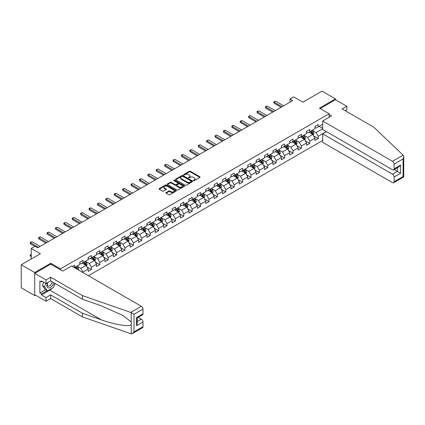 <?xml version="1.0" encoding="UTF-8"?>
<svg xmlns="http://www.w3.org/2000/svg" width="425" height="425" viewBox="0 0 425 425"><rect width="100%" height="100%" fill="white"/><g stroke="black" fill="none" stroke-linecap="round" stroke-linejoin="round"><path stroke-width="0.64" d="M193.508 180.63A0.521 0.303 0 0 0 194.252 180.63L199.867 177.384A0.749 0.43 0 0 0 200.085 177.082A0.749 0.43 0 0 0 199.867 176.779L190.352 171.286A0.749 0.43 0 0 0 189.295 171.286L183.68 174.526A0.521 0.303 0 0 0 184.418 174.951L185.146 174.532A2.391 1.381 0 0 1 188.53 174.532L189.322 174.994A2.391 1.381 0 0 1 190.023 175.966A2.391 1.381 0 0 1 189.322 176.943L188.594 177.363A0.521 0.303 0 0 0 189.337 177.793L190.06 177.374A2.391 1.381 0 0 1 193.444 177.374L194.236 177.831A2.391 1.381 0 0 1 194.937 178.808A2.391 1.381 0 0 1 194.236 179.78L193.508 180.2A0.521 0.303 0 0 0 193.508 180.63L193.508 180.2M166.095 192.583A0.749 0.43 0 0 0 165.877 192.886A0.749 0.43 0 0 0 166.095 193.194L168.762 194.735A0.749 0.43 0 0 0 169.819 194.735L176.056 191.133A0.749 0.43 0 0 0 176.274 190.83A0.749 0.43 0 0 0 176.056 190.522L166.542 185.029A0.749 0.43 0 0 0 165.484 185.029L159.248 188.631A0.749 0.43 0 0 0 159.03 188.934A0.749 0.43 0 0 0 159.248 189.242L162.472 191.101A0.749 0.43 0 0 0 163.529 191.101L166.202 189.561A0.749 0.43 0 0 0 166.419 189.258A0.749 0.43 0 0 0 166.202 188.95L164.602 188.031A1.997 1.153 0 0 1 164.013 187.212A1.997 1.153 0 0 1 165.251 186.145A1.997 1.153 0 0 1 167.429 186.394L173.692 190.012A1.997 1.153 0 0 1 174.277 190.83A1.997 1.153 0 0 1 173.044 191.893A1.997 1.153 0 0 1 170.866 191.643L169.819 191.043A0.749 0.43 0 0 0 168.762 191.043L166.095 192.583L166.095 193.194L168.762 191.664L168.762 191.043M345.334 110.771L346.789 109.932L346.789 106.261L335.479 99.732L335.479 98.892L322.017 91.12L302.903 102.159L293.749 96.873L289.983 99.052L292.676 100.603L37.671 247.828L34.977 246.272L31.211 248.45L31.211 259.022M50.756 264.18L50.756 263.277L34.712 272.542L21.25 264.77L40.364 253.736L31.211 248.45M50.756 263.277L60.446 268.876L329.125 113.751L329.125 117.268M335.479 98.892L319.435 108.157L329.125 113.751M185.199 185.242A0.749 0.43 0 0 0 186.256 185.242L192.493 181.645A0.749 0.43 0 0 0 192.711 181.337A0.749 0.43 0 0 0 192.493 181.034L182.978 175.541A0.749 0.43 0 0 0 181.921 175.541L175.684 179.143A0.749 0.43 0 0 0 175.467 179.446A0.749 0.43 0 0 0 175.684 179.754L185.199 185.242M174.075 180.742A0.521 0.303 0 0 1 174.601 180.816L184.264 186.394L178.038 189.991A0.749 0.43 0 0 1 176.981 189.991L167.466 184.498L170.138 182.968L170.138 182.346L167.466 183.887A0.749 0.43 0 0 0 167.248 184.19A0.749 0.43 0 0 0 167.466 184.498L167.466 183.887M170.138 182.968A0.749 0.43 0 0 1 171.195 182.968L171.195 182.346A0.749 0.43 0 0 0 170.138 182.346M171.195 182.346L175.052 184.572A0.749 0.43 0 0 0 176.109 184.572L177.878 183.552A0.749 0.43 0 0 0 178.096 183.244A0.749 0.43 0 0 0 177.878 182.941L173.862 180.62A0.521 0.303 0 0 1 174.601 180.195L184.275 185.778A0.749 0.43 0 0 1 184.492 186.081A0.749 0.43 0 0 1 184.275 186.389L184.275 185.778M34.712 272.542L34.712 295.545L21.25 287.773L21.25 264.77M60.446 269.774L60.446 268.876M88.421 275.729L322.665 140.489M322.665 124.259L318.197 126.841L318.197 124.573L314.967 126.438L314.967 128.706L309.798 131.692L309.798 129.423L306.568 131.288L306.568 133.556L301.399 136.542L301.399 134.268L298.169 136.138L298.169 138.407L293 141.387L293 139.118L289.765 140.983L289.765 143.257L284.596 146.237L284.596 143.969L281.366 145.833L281.366 148.102L276.197 151.087L276.197 148.819L272.967 150.684L272.967 152.952L267.798 155.938L267.798 153.669L264.568 155.534L264.568 157.803L259.399 160.788L259.399 158.52L256.169 160.384L256.169 162.653L251 165.638L251 163.365L247.77 165.235L247.77 167.503L242.601 170.483L242.601 168.215L239.371 170.08L239.371 172.353L234.202 175.334L234.202 173.065L230.972 174.93L230.972 177.198L225.803 180.184L225.803 177.916L222.572 179.78L222.572 182.049L217.403 185.034L217.403 182.766L214.173 184.631L214.173 186.899L209.004 189.885L209.004 187.616L205.769 189.481L205.769 191.749L200.6 194.735L200.6 192.461L197.37 194.331L197.37 196.6L192.201 199.58L192.201 197.312L188.971 199.176L188.971 201.45L183.802 204.43L183.802 202.162L180.572 204.027L180.572 206.295L175.403 209.281L175.403 207.012L172.173 208.877L172.173 211.145L167.004 214.131L167.004 211.863L163.774 213.727L163.774 215.996L158.605 218.981L158.605 216.713L155.375 218.577L155.375 220.846L150.206 223.832L150.206 221.563L146.976 223.428L146.976 225.696L141.807 228.682L141.807 226.408L138.577 228.273L138.577 230.547L133.407 233.527L133.407 231.258L130.178 233.123L130.178 235.392L125.008 238.377L125.008 236.109L121.773 237.973L121.773 240.242L116.609 243.227L116.609 240.959L113.374 242.824L113.374 245.092L108.205 248.078L108.205 245.809L104.975 247.674L104.975 249.942L99.806 252.928L99.806 250.66L96.576 252.524L96.576 254.793L91.407 257.778L91.407 255.505L88.177 257.369L88.177 259.643L83.008 262.623L83.008 260.355L79.778 262.22L79.778 264.488L74.609 267.474L74.609 265.205L72.399 266.48M326.352 131.58L318.197 136.292L318.197 138.561L314.967 140.425L314.967 138.157L309.798 141.143L309.798 143.411L306.568 145.276L306.568 143.007L301.399 145.988L301.399 148.261L298.169 150.126L298.169 147.857L293 150.838L293 153.106L289.765 154.976L289.765 152.702L284.596 155.688L284.596 157.957L281.366 159.821L281.366 157.553L276.197 160.538L276.197 162.807L272.967 164.672L272.967 162.403L267.798 165.389L267.798 167.657L264.568 169.522L264.568 167.253L259.399 170.239L259.399 172.508L256.169 174.372L256.169 172.104L251 175.089L251 177.358L247.77 179.222L247.77 176.954L242.601 179.934L242.601 182.208L239.371 184.073L239.371 181.799L234.202 184.785L234.202 187.053L230.972 188.918L230.972 186.649L225.803 189.635L225.803 191.903L222.572 193.768L222.572 191.5L217.403 194.485L217.403 196.754L214.173 198.618L214.173 196.35L209.004 199.336L209.004 201.604L205.769 203.469L205.769 201.2L200.6 204.186L200.6 206.454L197.37 208.319L197.37 206.051L192.201 209.031L192.201 211.305L188.971 213.169L188.971 210.896L183.802 213.881L183.802 216.15L180.572 218.014L180.572 215.746L175.403 218.732L175.403 221L172.173 222.865L172.173 220.596L167.004 223.582L167.004 225.85L163.774 227.715L163.774 225.447L158.605 228.432L158.605 230.701L155.375 232.565L155.375 230.297L150.206 233.282L150.206 235.551L146.976 237.416L146.976 235.147L141.807 238.127L141.807 240.401L138.577 242.266L138.577 239.992L133.407 242.978L133.407 245.246L130.178 247.116L130.178 244.843L125.008 247.828L125.008 250.097L121.773 251.961L121.773 249.693L116.609 252.678L116.609 254.947L113.374 256.812L113.374 254.543L108.205 257.529L108.205 259.797L104.975 261.662L104.975 259.393L99.806 262.379L99.806 264.648L96.576 266.512L96.576 264.244L91.407 267.224L91.407 269.498L88.177 271.363L88.177 269.094L83.008 272.074L83.008 272.606M82.147 263.123L86.025 265.359L80.856 268.345L76.978 266.108M79.778 263.245L80.856 263.867L83.008 262.623M80.856 268.345L83.008 272.074M86.025 265.359L88.177 269.094M90.546 258.273L94.424 260.509L89.255 263.495L85.377 261.258M88.177 258.4L89.255 259.022L91.407 257.778M89.255 263.495L91.407 267.224M94.424 260.509L96.576 264.244M98.945 253.422L102.823 255.664L97.654 258.644L93.776 256.408M96.576 253.55L97.654 254.171L99.806 252.928M97.654 258.644L99.806 262.379M102.823 255.664L104.975 259.393M107.344 248.577L111.223 250.814L106.053 253.799L102.175 251.558M104.975 248.699L106.053 249.321L108.205 248.078M106.053 253.799L108.205 257.529M111.223 250.814L113.374 254.543M115.743 243.727L119.622 245.963L114.453 248.949L110.574 246.707M113.374 243.849L114.453 244.471L116.609 243.227M114.453 248.949L116.609 252.678M119.622 245.963L121.773 249.693M124.142 238.877L128.021 241.113L122.852 244.099L118.973 241.862M121.773 238.999L122.852 239.62L125.008 238.377M122.852 244.099L125.008 247.828M128.021 241.113L130.178 244.843M132.547 234.026L136.42 236.263L131.251 239.248L127.378 237.012M130.178 234.148L131.251 234.77L133.407 233.527M131.251 239.248L133.407 242.978M136.42 236.263L138.577 239.992M140.946 229.176L144.819 231.413L139.65 234.398L135.777 232.162M138.577 229.303L139.65 229.925L141.807 228.682M139.65 234.398L141.807 238.127M144.819 231.413L146.976 235.147M149.345 224.326L153.218 226.567L148.049 229.548L144.176 227.311M146.976 224.453L148.049 225.075L150.206 223.832M148.049 229.548L150.206 233.282M153.218 226.567L155.375 230.297M157.744 219.475L161.622 221.717L156.453 224.703L152.575 222.461M155.375 219.603L156.453 220.224L158.605 218.981M156.453 224.703L158.605 228.432M161.622 221.717L163.774 225.447M166.143 214.63L170.021 216.867L164.852 219.852L160.974 217.611M163.774 214.752L164.852 215.374L167.004 214.131M164.852 219.852L167.004 223.582M170.021 216.867L172.173 220.596M174.542 209.78L178.42 212.017L173.251 215.002L169.373 212.766M172.173 209.902L173.251 210.524L175.403 209.281M173.251 215.002L175.403 218.732M178.42 212.017L180.572 215.746M182.941 204.93L186.819 207.166L181.65 210.152L177.772 207.915M180.572 205.052L181.65 205.673L183.802 204.43M181.65 210.152L183.802 213.881M186.819 207.166L188.971 210.896M191.34 200.079L195.218 202.316L190.049 205.302L186.171 203.065M188.971 200.207L190.049 200.828L192.201 199.58M190.049 205.302L192.201 209.031M195.218 202.316L197.37 206.051M199.739 195.229L203.617 197.471L198.448 200.451L194.57 198.215M197.37 195.357L198.448 195.978L200.6 194.735M198.448 200.451L200.6 204.186M203.617 197.471L205.769 201.2M208.138 190.379L212.017 192.621L206.847 195.606L202.969 193.364M205.769 190.506L206.847 191.128L209.004 189.885M206.847 195.606L209.004 199.336M212.017 192.621L214.173 196.35M216.538 185.534L220.416 187.77L215.247 190.756L211.374 188.514M214.173 185.656L215.247 186.278L217.403 185.034M215.247 190.756L217.403 194.485M220.416 187.77L222.572 191.5M224.942 180.683L228.815 182.92L223.646 185.906L219.773 183.669M222.572 180.806L223.646 181.427L225.803 180.184M223.646 185.906L225.803 189.635M228.815 182.92L230.972 186.649M233.341 175.833L237.214 178.07L232.045 181.055L228.172 178.819M230.972 175.955L232.045 176.577L234.202 175.334M232.045 181.055L234.202 184.785M237.214 178.07L239.371 181.799M241.74 170.983L245.618 173.219L240.449 176.205L236.571 173.968M239.371 171.105L240.449 171.732L242.601 170.483M240.449 176.205L242.601 179.934M245.618 173.219L247.77 176.954M250.139 166.133L254.017 168.374L248.848 171.355L244.97 169.118M247.77 166.26L248.848 166.882L251 165.638M248.848 171.355L251 175.089M254.017 168.374L256.169 172.104M258.538 161.282L262.416 163.524L257.247 166.504L253.369 164.268M256.169 161.41L257.247 162.031L259.399 160.788M257.247 166.504L259.399 170.239M262.416 163.524L264.568 167.253M266.937 156.437L270.815 158.674L265.646 161.659L261.768 159.417M264.568 156.559L265.646 157.181L267.798 155.938M265.646 161.659L267.798 165.389M270.815 158.674L272.967 162.403M275.336 151.587L279.214 153.823L274.045 156.809L270.167 154.567M272.967 151.709L274.045 152.331L276.197 151.087M274.045 156.809L276.197 160.538M279.214 153.823L281.366 157.553M283.735 146.737L287.613 148.973L282.444 151.959L278.566 149.722M281.366 146.859L282.444 147.48L284.596 146.237M282.444 151.959L284.596 155.688M287.613 148.973L289.765 152.702M292.134 141.886L296.013 144.123L290.843 147.108L286.965 144.872M289.765 142.008L290.843 142.63L293 141.387M290.843 147.108L293 150.838M296.013 144.123L298.169 147.857M300.533 137.036L304.412 139.278L299.243 142.258L295.364 140.022M298.169 137.163L299.243 137.785L301.399 136.542M299.243 142.258L301.399 145.988M304.412 139.278L306.568 143.007M308.938 132.186L312.811 134.428L307.642 137.408L303.769 135.171M306.568 132.313L307.642 132.935L309.798 131.692M307.642 137.408L309.798 141.143M312.811 134.428L314.967 138.157M322.665 128.738L316.041 132.563L312.168 130.321M319.164 126.283L322.665 128.302M314.967 127.463L316.041 128.084L318.197 126.841M316.041 132.563L318.197 136.292M34.712 295.545L35.44 295.125M289.983 99.052L289.983 102.159M313.703 135.963L318.197 138.561M305.299 140.813L309.798 143.411M296.9 145.663L301.399 148.261M288.501 150.514L293 153.106M280.102 155.364L284.596 157.957M271.702 160.214L276.197 162.807M263.303 165.059L267.798 167.657M254.904 169.91L259.399 172.508M246.505 174.76L251 177.358M238.106 179.61L242.601 182.208M229.707 184.461L234.202 187.053M221.303 189.311L225.803 191.903M212.904 194.156L217.403 196.754M204.505 199.006L209.004 201.604M196.106 203.857L200.6 206.454M187.707 208.707L192.201 211.305M179.308 213.557L183.802 216.15M170.908 218.407L175.403 221M162.509 223.252L167.004 225.85M154.11 228.103L158.605 230.701M145.711 232.953L150.206 235.551M137.312 237.803L141.807 240.401M128.908 242.654L133.407 245.246M120.509 247.504L125.008 250.097M112.11 252.349L116.609 254.947M103.711 257.199L108.205 259.797M95.312 262.05L99.806 264.648M86.912 266.9L91.407 269.498M193.72 180.705L194.236 180.402A2.391 1.381 0 0 0 194.937 179.43L194.937 178.808M190.023 175.966L190.023 176.587A2.391 1.381 0 0 1 189.322 177.565L188.806 177.863M199.867 176.779L199.867 177.384L190.352 171.907A0.749 0.43 0 0 0 189.295 171.907L183.887 175.026M192.482 181.65L182.978 176.163A0.749 0.43 0 0 0 181.921 176.163L175.695 179.759L175.684 179.143M191.17 181.549A0.521 0.303 0 0 0 191.17 181.124L182.819 176.306A0.521 0.303 0 0 0 182.081 176.306L181.316 176.747A2.391 1.381 0 0 0 180.614 177.724A2.391 1.381 0 0 0 181.316 178.697L187.021 181.996A2.391 1.381 0 0 0 190.405 181.996L191.17 181.549L191.17 182.176A0.521 0.303 0 0 0 191.324 181.958L191.324 181.337M180.614 177.724L180.614 178.346A2.391 1.381 0 0 0 181.316 179.318L181.316 178.697M191.17 182.176L190.405 182.617A2.391 1.381 0 0 1 187.021 182.617L181.316 179.318M171.195 182.968L175.052 185.194A0.749 0.43 0 0 0 176.109 185.194L177.878 184.174A0.749 0.43 0 0 0 178.096 183.866L178.096 183.244M179.058 186.883A1.997 1.153 0 0 0 181.236 187.133A1.997 1.153 0 0 0 182.468 186.07A1.997 1.153 0 0 0 181.884 185.252L179.674 183.977A0.749 0.43 0 0 0 178.622 183.977L176.848 185.002A0.749 0.43 0 0 0 176.63 185.305A0.749 0.43 0 0 0 176.848 185.608L179.058 186.883L179.058 187.505A1.997 1.153 0 0 0 181.236 187.754A1.997 1.153 0 0 0 182.468 186.692L182.468 186.07M176.63 185.305L176.63 185.927A0.749 0.43 0 0 0 176.848 186.23L176.848 185.608M179.058 187.505L176.848 186.23M174.277 190.83L174.277 191.452A1.997 1.153 0 0 1 173.044 192.514A1.997 1.153 0 0 1 170.866 192.265L169.819 191.664A0.749 0.43 0 0 0 168.762 191.664M164.013 187.212L164.013 187.834A1.997 1.153 0 0 0 164.602 188.652L164.602 188.031M166.191 189.566L164.602 188.652M176.056 190.522L176.056 191.133L166.542 185.651A0.749 0.43 0 0 0 165.484 185.651L159.258 189.247M313.236 135.161L313.878 133.551A2.019 1.163 -120 0 0 313.236 131.83L312.125 130.347M310.186 132.908L309.432 131.904M310.452 131.309L311.567 132.797A2.019 1.163 60 0 1 312.141 134.008L312.789 133.636A2.019 1.163 -120 0 0 312.21 132.419L311.1 130.937M310.595 131.229L311.828 132.876A1.031 0.595 60 0 1 312.014 133.19L312.789 133.636M282.067 106.728L274.035 102.09L274.035 103.211L273.737 101.92L275.65 101.155L283.682 105.793M281.1 107.286L274.035 103.211M275.65 101.155L274.035 102.09L273.737 101.92M47.557 282.689A4.951 2.858 120 0 0 48.631 287.964A4.951 2.858 120 0 0 53.731 282.683M47.823 282.535A3.389 1.955 120 0 0 48.046 286.02A3.389 1.955 120 0 0 48.546 286.174A3.389 1.955 120 0 0 52.137 281.764M54.921 283.374L53.284 287.587L47.472 290.944L45.321 289.701L42.415 285.568L43.701 282.243M47.472 290.944L44.567 286.811L45.857 283.486M42.415 285.568L44.567 286.811M403.128 155.178L403.75 156.687L403.081 158.939L394.118 164.114A2.284 1.317 -120 0 0 392.498 161.314L403.128 155.178L373.926 127.277L342.157 108.933L346.789 106.261M326.49 131.66L322.665 133.864L322.665 142.322L392.498 182.638A2.284 1.317 -120 0 0 393.64 182.755A2.284 1.317 -120 0 0 394.118 181.709L394.118 176.981A2.284 1.317 -120 0 0 392.498 174.186L397.348 171.387L400.578 173.251L394.118 176.981M322.665 133.864L392.498 174.186M329.125 114.532L331.495 115.897L322.665 120.998L322.665 129.45L392.498 169.772A2.284 1.317 -120 0 0 393.64 169.883A2.284 1.317 -120 0 0 394.118 168.837L394.118 164.114M322.665 120.998L392.498 161.314M335.479 99.732L320.163 108.577M394.193 169.564L397.348 171.387L397.348 167.748M394.118 168.837L400.578 165.107L398.963 166.812L393.64 169.883M394.118 181.709L403.081 176.534L403.421 176.731M52.217 288.208A8.569 4.946 -60 0 1 49.842 290.137L41.496 294.955L46.017 297.569L50.649 294.892L82.418 313.236L82.418 316.901L131.229 333.88L132.409 333.577L134.024 331.872L142.991 326.692A2.284 1.317 60 0 1 142.518 327.739L132.409 333.577M82.418 313.236L101.192 319.786C114.532 324.631 129.476 327.038 131.229 324.62L131.229 321.916L122.841 315.398L101.192 305.798L82.418 299.243L50.649 280.904L46.017 283.576L41.496 280.967L41.496 281.961L39.881 281.026L39.881 293.027L41.496 293.962L47.095 290.727M46.017 297.569L46.017 301.235L34.712 294.706L34.712 273.381L50.703 264.148L62.709 271.081L71.538 265.981L141.376 306.303A2.284 1.317 60 0 1 142.991 309.097L142.991 313.825A2.284 1.317 60 0 1 142.518 314.872L137.195 317.942L137.195 323.446L136.531 325.699L136.531 317.555C137.403 318.059 137.403 318.059 136.531 317.555L142.991 313.825M50.649 294.892L50.649 298.562L46.017 301.235M82.418 316.901L50.649 298.562M142.991 309.097L134.024 314.277L130.746 312.439L82.418 295.577L50.649 277.238L46.017 279.91L46.017 283.576M46.017 279.91L34.712 273.381M41.496 294.955L41.496 293.962M50.649 277.238L50.649 280.904M82.418 295.577L82.418 299.243M137.195 321.582L141.376 319.17A2.284 1.317 60 0 1 142.991 321.969L142.991 326.692M141.376 319.17L138.221 317.353M55.133 283.491A8.569 4.946 -60 0 1 53.917 285.967M42.357 281.462L41.496 281.961M39.881 293.027L45.48 289.797M304.837 140.011L305.479 138.401A2.019 1.163 -120 0 0 304.837 136.68L303.721 135.198M301.787 137.758L301.033 136.749M302.053 136.159L303.163 137.642A2.019 1.163 60 0 1 303.742 138.858L304.39 138.486A2.019 1.163 -120 0 0 303.811 137.27L302.701 135.787M302.196 136.08L303.429 137.727A1.031 0.595 60 0 1 303.615 138.04L304.39 138.486M296.438 144.861L297.08 143.246A2.019 1.163 -120 0 0 296.438 141.53L295.322 140.048M293.388 142.609L292.634 141.599M293.654 141.01L294.764 142.492A2.019 1.163 60 0 1 295.343 143.708L295.991 143.337A2.019 1.163 -120 0 0 295.412 142.12L294.302 140.638M293.797 140.93L295.03 142.577A1.031 0.595 60 0 1 295.216 142.885L295.991 143.337M273.668 111.578L265.636 106.941L265.636 108.056L265.338 106.771L267.251 106.006L275.283 110.643M272.701 112.136L265.636 108.056M267.251 106.006L265.636 106.941L265.338 106.771M265.269 116.429L257.237 111.791L257.237 112.907L256.939 111.616L258.852 110.856L266.884 115.494M264.297 116.987L257.237 112.907M258.852 110.856L257.237 111.791L256.939 111.616M288.038 149.712L288.681 148.097A2.019 1.163 -120 0 0 288.033 146.381L286.923 144.893M284.989 147.459L284.229 146.45M285.255 145.86L286.365 147.342A2.019 1.163 60 0 1 286.944 148.559L287.592 148.182A2.019 1.163 -120 0 0 287.013 146.97L285.903 145.488M285.398 145.78L286.631 147.422A1.031 0.595 60 0 1 286.817 147.735L287.592 148.182M279.639 154.562L280.282 152.947A2.019 1.163 -120 0 0 279.634 151.231L278.524 149.743M276.59 152.309L275.83 151.3M276.856 150.71L277.966 152.192A2.019 1.163 60 0 1 278.545 153.404L279.193 153.032A2.019 1.163 -120 0 0 278.614 151.821L277.504 150.338M276.994 150.625L278.232 152.272A1.031 0.595 60 0 1 278.418 152.586L279.193 153.032M271.24 159.412L271.878 157.797A2.019 1.163 -120 0 0 271.235 156.076L270.125 154.594M268.186 157.154L267.431 156.15M268.457 155.561L269.567 157.043A2.019 1.163 60 0 1 270.146 158.254L270.789 157.882A2.019 1.163 -120 0 0 270.215 156.671L269.099 155.183M268.595 155.476L269.827 157.123A1.031 0.595 60 0 1 270.018 157.436L270.789 157.882M256.87 121.274L248.837 116.636L248.837 117.757L248.54 116.466L249.347 115.998L250.452 115.706L258.485 120.344M255.898 121.837L248.837 117.757M250.452 115.706L248.837 116.636L248.54 116.466M248.471 126.124L240.438 121.486L240.438 122.607L240.141 121.316L240.948 120.849L242.053 120.557L250.086 125.194M247.499 126.687L240.438 122.607M242.053 120.557L240.438 121.486L240.141 121.316M240.072 130.974L232.034 126.337L232.034 127.457L231.742 126.167L232.549 125.699L233.649 125.407L241.687 130.045M239.1 131.532L232.034 127.457M233.649 125.407L232.034 126.337L231.742 126.167M262.841 164.257L263.479 162.648A2.019 1.163 -120 0 0 262.836 160.926L261.726 159.444M259.787 162.005L259.032 161.001M260.058 160.406L261.168 161.893A2.019 1.163 60 0 1 261.747 163.104L262.39 162.732A2.019 1.163 -120 0 0 261.816 161.516L260.7 160.034M260.196 160.326L261.428 161.973A1.031 0.595 60 0 1 261.614 162.286L262.39 162.732M231.673 135.825L223.635 131.187L223.635 132.308L223.343 131.017L224.15 130.549L225.25 130.252L233.288 134.89M230.701 136.383L223.635 132.308M225.25 130.252L223.635 131.187L223.343 131.017M254.442 169.107L255.08 167.498A2.019 1.163 -120 0 0 254.437 165.777L253.327 164.294M251.387 166.855L250.633 165.846M251.658 165.256L252.769 166.738A2.019 1.163 60 0 1 253.348 167.955L253.991 167.583A2.019 1.163 -120 0 0 253.412 166.366L252.301 164.884M251.797 165.176L253.029 166.823A1.031 0.595 60 0 1 253.215 167.137L253.991 167.583M223.268 140.675L215.236 136.037L215.236 137.153L214.938 135.867L216.851 135.102L224.883 139.74M222.302 141.233L215.236 137.153M216.851 135.102L215.236 136.037L214.938 135.867M246.043 173.958L246.681 172.343A2.019 1.163 -120 0 0 246.038 170.627L244.928 169.145M242.988 171.705L242.234 170.696M243.259 170.106L244.37 171.588A2.019 1.163 60 0 1 244.943 172.805L245.592 172.433A2.019 1.163 -120 0 0 245.012 171.217L243.902 169.734M243.398 170.027L244.63 171.673A1.031 0.595 60 0 1 244.816 171.982L245.592 172.433M214.869 145.525L206.837 140.887L206.837 142.003L206.539 140.712L208.452 139.952L216.484 144.59M213.903 146.083L206.837 142.003M208.452 139.952L206.837 140.887L206.539 140.712M237.644 178.808L238.282 177.193A2.019 1.163 -120 0 0 237.639 175.477L236.528 173.995M234.589 176.556L233.835 175.546M234.855 174.957L235.971 176.439A2.019 1.163 60 0 1 236.544 177.655L237.192 177.278A2.019 1.163 -120 0 0 236.613 176.067L235.503 174.585M234.998 174.877L236.231 176.518A1.031 0.595 60 0 1 236.417 176.832L237.192 177.278M206.47 150.376L198.438 145.732L198.438 146.853L198.14 145.562L200.053 144.803L208.085 149.441M205.503 150.933L198.438 146.853M200.053 144.803L198.438 145.732L198.14 145.562M229.24 183.658L229.883 182.043A2.019 1.163 -120 0 0 229.24 180.327L228.129 178.84M226.19 181.406L225.436 180.397M226.456 179.807L227.572 181.289A2.019 1.163 60 0 1 228.145 182.5L228.793 182.128A2.019 1.163 -120 0 0 228.214 180.917L227.104 179.435M226.599 179.722L227.832 181.369A1.031 0.595 60 0 1 228.018 181.682L228.793 182.128M198.071 155.221L190.039 150.583L190.039 151.704L189.741 150.413L190.549 149.945L191.654 149.653L199.686 154.291M197.104 155.784L190.039 151.704M191.654 149.653L190.039 150.583L189.741 150.413M220.841 188.509L221.483 186.894A2.019 1.163 -120 0 0 220.841 185.173L219.725 183.69M217.791 186.251L217.037 185.247M218.057 184.657L219.167 186.139A2.019 1.163 60 0 1 219.746 187.351L220.394 186.979A2.019 1.163 -120 0 0 219.815 185.768L218.705 184.28M218.2 184.572L219.433 186.219A1.031 0.595 60 0 1 219.619 186.532L220.394 186.979M189.672 160.071L181.64 155.433L181.64 156.554L181.342 155.263L182.15 154.796L183.255 154.503L191.287 159.141M188.705 160.634L181.64 156.554M183.255 154.503L181.64 155.433L181.342 155.263M212.442 193.354L213.084 191.744A2.019 1.163 -120 0 0 212.442 190.023L211.326 188.541M209.392 191.101L208.638 190.097M209.658 189.502L210.768 190.99A2.019 1.163 60 0 1 211.347 192.201L211.995 191.829A2.019 1.163 -120 0 0 211.416 190.613L210.306 189.13M209.801 189.423L211.034 191.069A1.031 0.595 60 0 1 211.22 191.383L211.995 191.829M181.273 164.921L173.241 160.283L173.241 161.404L172.943 160.113L174.856 159.348L182.888 163.986M180.301 165.479L173.241 161.404M174.856 159.348L173.241 160.283L172.943 160.113M204.042 198.204L204.685 196.594A2.019 1.163 -120 0 0 204.037 194.873L202.927 193.391M200.993 195.952L200.239 194.942M201.259 194.352L202.369 195.84A2.019 1.163 60 0 1 202.948 197.051L203.596 196.679A2.019 1.163 -120 0 0 203.017 195.463L201.907 193.981M201.402 194.273L202.635 195.92A1.031 0.595 60 0 1 202.821 196.233L203.596 196.679M172.874 169.772L164.842 165.134L164.842 166.249L164.544 164.964L166.457 164.199L174.489 168.837M171.902 170.329L164.842 166.249M166.457 164.199L164.842 165.134L164.544 164.964M195.643 203.054L196.286 201.439A2.019 1.163 -120 0 0 195.638 199.723L194.528 198.241M192.594 200.802L191.834 199.792M192.86 199.203L193.97 200.685A2.019 1.163 60 0 1 194.549 201.902L195.197 201.53A2.019 1.163 -120 0 0 194.618 200.313L193.508 198.831M192.998 199.123L194.236 200.77A1.031 0.595 60 0 1 194.422 201.078L195.197 201.53M164.475 174.622L156.442 169.984L156.442 171.1L156.145 169.809L158.058 169.049L166.09 173.687M163.503 175.18L156.442 171.1M158.058 169.049L156.442 169.984L156.145 169.809M187.244 207.905L187.882 206.29A2.019 1.163 -120 0 0 187.239 204.574L186.129 203.092M184.19 205.652L183.435 204.643M184.461 204.053L185.571 205.535A2.019 1.163 60 0 1 186.15 206.752L186.793 206.375A2.019 1.163 -120 0 0 186.219 205.163L185.109 203.681M184.599 203.973L185.831 205.615A1.031 0.595 60 0 1 186.023 205.928L186.793 206.375M156.076 179.472L148.038 174.829L148.038 175.95L147.746 174.659L149.658 173.899L157.691 178.537M155.104 180.03L148.038 175.95M149.658 173.899L148.038 174.829L147.746 174.659M178.845 212.755L179.483 211.14A2.019 1.163 -120 0 0 178.84 209.424L177.73 207.937M175.791 210.502L175.036 209.493M176.062 208.903L177.172 210.386A2.019 1.163 60 0 1 177.751 211.597L178.394 211.225A2.019 1.163 -120 0 0 177.82 210.014L176.704 208.532M176.2 208.824L177.432 210.465A1.031 0.595 60 0 1 177.623 210.779L178.394 211.225M147.677 184.317L139.639 179.679L139.639 180.8L139.347 179.509L140.154 179.042L141.254 178.75L149.292 183.387M146.705 184.88L139.639 180.8M141.254 178.75L139.639 179.679L139.347 179.509M170.446 217.605L171.084 215.99A2.019 1.163 -120 0 0 170.441 214.269L169.331 212.787M167.392 215.347L166.637 214.343M167.663 213.754L168.773 215.236A2.019 1.163 60 0 1 169.352 216.447L169.995 216.075A2.019 1.163 -120 0 0 169.421 214.864L168.305 213.377M167.801 213.669L169.033 215.316A1.031 0.595 60 0 1 169.219 215.629L169.995 216.075M139.273 189.167L131.24 184.53L131.24 185.651L130.948 184.36L131.755 183.892L132.855 183.6L140.887 188.238M138.306 189.731L131.24 185.651M132.855 183.6L131.24 184.53L130.948 184.36M162.047 222.45L162.685 220.841A2.019 1.163 -120 0 0 162.042 219.119L160.932 217.637M158.992 220.198L158.238 219.194M159.263 218.599L160.374 220.086A2.019 1.163 60 0 1 160.953 221.298L161.596 220.926A2.019 1.163 -120 0 0 161.017 219.709L159.906 218.227M159.402 218.519L160.634 220.166A1.031 0.595 60 0 1 160.82 220.479L161.596 220.926M130.873 194.018L122.841 189.38L122.841 190.501L122.543 189.21L123.351 188.742L124.456 188.445L132.488 193.088M129.907 194.576L122.841 190.501M124.456 188.445L122.841 189.38L122.543 189.21M153.648 227.301L154.286 225.691A2.019 1.163 -120 0 0 153.643 223.97L152.532 222.488M150.593 225.048L149.839 224.039M150.864 223.449L151.975 224.937A2.019 1.163 60 0 1 152.548 226.148L153.197 225.776A2.019 1.163 -120 0 0 152.617 224.559L151.507 223.077M151.002 223.369L152.235 225.016A1.031 0.595 60 0 1 152.421 225.33L153.197 225.776M122.474 198.868L114.442 194.23L114.442 195.351L114.144 194.06L114.952 193.593L116.057 193.295L124.089 197.933M121.507 199.426L114.442 195.351M116.057 193.295L114.442 194.23L114.144 194.06M145.244 232.151L145.887 230.536A2.019 1.163 -120 0 0 145.244 228.82L144.133 227.338M142.194 229.898L141.44 228.889M142.46 228.299L143.576 229.782A2.019 1.163 60 0 1 144.149 230.998L144.798 230.626A2.019 1.163 -120 0 0 144.218 229.41L143.108 227.928M142.603 228.22L143.836 229.867A1.031 0.595 60 0 1 144.022 230.175L144.798 230.626M114.075 203.718L106.043 199.081L106.043 200.196L105.745 198.911L107.658 198.146L115.69 202.783M113.108 204.276L106.043 200.196M107.658 198.146L106.043 199.081L105.745 198.911M136.845 237.001L137.488 235.386A2.019 1.163 -120 0 0 136.845 233.67L135.734 232.188M133.795 234.749L133.041 233.739M134.061 233.15L135.177 234.632A2.019 1.163 60 0 1 135.75 235.848L136.398 235.471A2.019 1.163 -120 0 0 135.819 234.26L134.709 232.778M134.204 233.07L135.437 234.712A1.031 0.595 60 0 1 135.623 235.025L136.398 235.471M105.676 208.569L97.644 203.931L97.644 205.047L97.346 203.756L99.259 202.996L107.291 207.634M104.709 209.127L97.644 205.047M99.259 202.996L97.644 203.931L97.346 203.756M128.446 241.852L129.088 240.237A2.019 1.163 -120 0 0 128.446 238.521L127.33 237.033M125.396 239.599L124.642 238.59M125.662 238L126.772 239.482A2.019 1.163 60 0 1 127.351 240.699L127.999 240.322A2.019 1.163 -120 0 0 127.42 239.11L126.31 237.628M125.805 237.92L127.038 239.562A1.031 0.595 60 0 1 127.224 239.875L127.999 240.322M97.277 213.414L89.245 208.776L89.245 209.897L88.947 208.606L89.755 208.138L90.86 207.846L98.892 212.484M96.31 213.977L89.245 209.897M90.86 207.846L89.245 208.776L88.947 208.606M120.047 246.702L120.689 245.087A2.019 1.163 -120 0 0 120.047 243.371L118.931 241.883M116.997 244.449L116.243 243.44M117.263 242.85L118.373 244.333A2.019 1.163 60 0 1 118.952 245.544L119.6 245.172A2.019 1.163 -120 0 0 119.021 243.961L117.911 242.473M117.406 242.765L118.639 244.412A1.031 0.595 60 0 1 118.825 244.726L119.6 245.172M88.878 218.264L80.846 213.626L80.846 214.747L80.548 213.456L81.356 212.989L82.461 212.697L90.493 217.334M87.906 218.827L80.846 214.747M82.461 212.697L80.846 213.626L80.548 213.456M111.647 251.552L112.29 249.937A2.019 1.163 -120 0 0 111.642 248.216L110.532 246.734M108.598 249.294L107.838 248.29M108.864 247.695L109.974 249.183A2.019 1.163 60 0 1 110.553 250.394L111.201 250.022A2.019 1.163 -120 0 0 110.622 248.811L109.512 247.323M109.002 247.616L110.24 249.262A1.031 0.595 60 0 1 110.426 249.576L111.201 250.022M80.479 223.114L72.447 218.477L72.447 219.597L72.149 218.307L72.957 217.839L74.062 217.542L82.094 222.185M79.507 223.672L72.447 219.597M74.062 217.542L72.447 218.477L72.149 218.307M103.248 256.397L103.891 254.788A2.019 1.163 -120 0 0 103.243 253.066L102.133 251.584M100.194 254.145L99.439 253.141M100.465 252.546L101.575 254.033A2.019 1.163 60 0 1 102.154 255.244L102.797 254.873A2.019 1.163 -120 0 0 102.223 253.656L101.113 252.174M100.603 252.466L101.835 254.113A1.031 0.595 60 0 1 102.027 254.426L102.797 254.873M72.08 227.965L64.042 223.327L64.042 224.448L63.75 223.157L65.662 222.392L73.695 227.03M71.108 228.523L64.042 224.448M65.662 222.392L64.042 223.327L63.75 223.157M94.849 261.248L95.487 259.632A2.019 1.163 -120 0 0 94.844 257.917L93.734 256.434M91.795 258.995L91.04 257.986M92.066 257.396L93.176 258.878A2.019 1.163 60 0 1 93.755 260.095L94.398 259.723A2.019 1.163 -120 0 0 93.824 258.506L92.708 257.024M92.204 257.316L93.436 258.963A1.031 0.595 60 0 1 93.627 259.271L94.398 259.723M63.681 232.815L55.643 228.177L55.643 229.293L55.351 228.007L57.258 227.242L65.296 231.88M62.709 233.373L55.643 229.293M57.258 227.242L55.643 228.177L55.351 228.007M86.45 266.098L87.088 264.483A2.019 1.163 -120 0 0 86.445 262.767L85.335 261.285M83.396 263.845L82.641 262.836M83.667 262.246L84.777 263.728A2.019 1.163 60 0 1 85.356 264.945L85.999 264.568A2.019 1.163 -120 0 0 85.425 263.357L84.309 261.874M83.805 262.167L85.037 263.813A1.031 0.595 60 0 1 85.223 264.122L85.999 264.568M55.277 237.665L47.244 233.028L47.244 234.143L46.952 232.852L48.859 232.093L56.897 236.73M54.31 238.223L47.244 234.143M48.859 232.093L47.244 233.028L46.952 232.852M78.466 269.981L78.689 269.333A2.019 1.163 -120 0 0 78.046 267.617L76.936 266.13M77.61 269.487L77.6 269.418A2.019 1.163 -120 0 0 77.021 268.207L75.91 266.725M75.406 267.017L76.638 268.658A1.031 0.595 60 0 1 76.824 268.972L77.6 269.418M75.267 267.097L76.378 268.579A2.019 1.163 60 0 1 76.59 268.898M46.877 242.51L38.845 237.873L38.845 238.993L38.547 237.702L39.355 237.235L40.46 236.943L48.492 241.581M45.911 243.073L38.845 238.993M40.46 236.943L38.845 237.873L38.547 237.702M31.211 254.718L30.446 255.159L31.211 255.6M30.446 256.28L30.148 255.175L30.446 255.159L30.446 256.28L31.211 256.721M30.148 254.989L31.211 254.453M38.478 247.361L30.446 242.723L30.446 243.844L30.148 242.553L30.956 242.085L32.061 241.793L40.093 246.431M34.818 246.367L30.446 243.844M32.061 241.793L30.446 242.723L30.148 242.553M194.236 180.402L194.236 179.78M188.594 177.793L188.594 177.363M189.322 177.565L189.322 176.943M183.68 174.951L183.68 174.526M189.295 171.907L189.295 171.286M190.352 171.907L190.352 171.286M181.921 176.163L181.921 175.541M182.978 176.163L182.978 175.541M192.493 181.645L192.493 181.034M187.021 182.617L187.021 181.996M190.405 182.617L190.405 181.996M175.052 185.194L175.052 184.572M176.109 185.194L176.109 184.572M177.878 184.174L177.878 183.552M174.601 180.816L174.601 180.195M169.819 191.664L169.819 191.043M170.866 192.265L170.866 191.643M166.202 189.561L166.202 188.95M159.248 189.242L159.248 188.631M165.484 185.651L165.484 185.029M166.542 185.651L166.542 185.029M312.614 134.311L313.862 133.588M312.21 132.419L313.236 131.83M310.776 133.248L311.567 132.797M403.081 176.534L403.081 158.939M400.578 165.107L400.578 173.251M131.229 333.88L131.229 324.62M131.229 321.916L131.229 312.662M134.024 314.277L134.024 331.872M142.991 321.969L136.531 325.699M130.746 312.439L141.376 306.303M49.842 290.137L101.192 319.786M304.215 139.161L305.463 138.438M303.811 137.27L304.837 136.68M302.377 138.098L303.163 137.642M295.816 144.011L297.064 143.289M295.412 142.12L296.438 141.53M293.978 142.949L294.764 142.492M287.417 148.862L288.665 148.139M287.013 146.97L288.033 146.381M285.579 147.799L286.365 147.342M279.013 153.707L280.266 152.984M278.614 151.821L279.634 151.231M277.18 152.649L277.966 152.192M270.613 158.557L271.867 157.834M270.215 156.671L271.235 156.076M268.781 157.5L269.567 157.043M262.214 163.407L263.468 162.685M261.816 161.516L262.836 160.926M260.376 162.345L261.168 161.893M253.815 168.258L255.069 167.535M253.412 166.366L254.437 165.777M251.977 167.195L252.769 166.738M245.416 173.108L246.67 172.385M245.012 171.217L246.038 170.627M243.578 172.045L244.37 171.588M237.017 177.958L238.271 177.236M236.613 176.067L237.639 175.477M235.179 176.896L235.971 176.439M228.618 182.803L229.867 182.081M228.214 180.917L229.24 180.327M226.78 181.746L227.572 181.289M220.219 187.653L221.468 186.931M219.815 185.768L220.841 185.173M218.381 186.596L219.167 186.139M211.82 192.504L213.068 191.781M211.416 190.613L212.442 190.023M209.982 191.441L210.768 190.99M203.421 197.354L204.669 196.632M203.017 195.463L204.037 194.873M201.583 196.292L202.369 195.84M195.017 202.204L196.27 201.482M194.618 200.313L195.638 199.723M193.184 201.142L193.97 200.685M186.617 207.055L187.871 206.332M186.219 205.163L187.239 204.574M184.785 205.992L185.571 205.535M178.218 211.9L179.472 211.177M177.82 210.014L178.84 209.424M176.38 210.843L177.172 210.386M169.819 216.75L171.073 216.028M169.421 214.864L170.441 214.269M167.981 215.693L168.773 215.236M161.42 221.6L162.674 220.878M161.017 219.709L162.042 219.119M159.582 220.538L160.374 220.086M153.021 226.451L154.275 225.728M152.617 224.559L153.643 223.97M151.183 225.388L151.975 224.937M144.622 231.301L145.876 230.578M144.218 229.41L145.244 228.82M142.784 230.238L143.576 229.782M136.223 236.151L137.472 235.429M135.819 234.26L136.845 233.67M134.385 235.089L135.177 234.632M127.824 240.996L129.072 240.274M127.42 239.11L128.446 238.521M125.986 239.939L126.772 239.482M119.425 245.847L120.673 245.124M119.021 243.961L120.047 243.371M117.587 244.789L118.373 244.333M111.021 250.697L112.274 249.974M110.622 248.811L111.642 248.216M109.188 249.64L109.974 249.183M102.622 255.547L103.875 254.825M102.223 253.656L103.243 253.066M100.789 254.485L101.575 254.033M94.223 260.398L95.476 259.675M93.824 258.506L94.844 257.917M92.384 259.335L93.176 258.878M85.823 265.248L87.077 264.525M85.425 263.357L86.445 262.767M83.985 264.185L84.777 263.728M78.046 269.737L78.678 269.37M77.021 268.207L78.046 267.617M403.75 156.687L403.75 176.917L393.64 182.755"/></g></svg>
